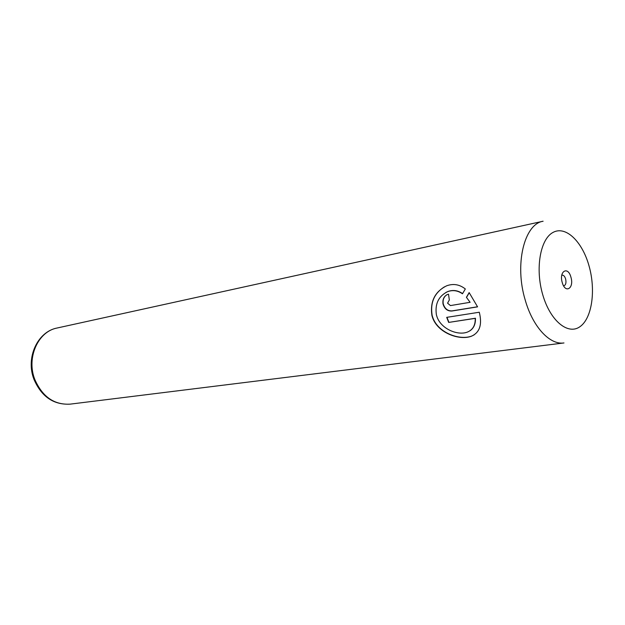 <?xml version="1.0" encoding="UTF-8"?>
<svg xmlns="http://www.w3.org/2000/svg" width="625" height="625" viewBox="0 0 625 625"><rect width="100%" height="100%" fill="white"/><g stroke="black" fill="none" stroke-linecap="round" stroke-linejoin="round"><path stroke-width="0.94" d="M570.922 277.164C567.945 265.734 558.781 271.234 562.25 282.562C565.344 294.094 574.367 288.273 570.922 277.164M563.562 285.766L564 285.758C565.859 284.914 566.391 282.633 565.609 278.898C564.773 276.344 563.625 275.094 562.18 275.148L561.766 275.289M474.156 334.867L471.773 336.039C459.797 340.75 437.437 332.828 432.555 316.789L432.125 315.305C430.148 302.688 434.273 293.188 444.5 286.805M462.57 293.594C457.852 290.352 452.945 289.664 447.844 291.539L445.875 292.477M436.805 316.203L436.375 314.711C434.859 303.766 438.609 296.086 447.625 291.656C452.773 289.773 457.719 290.484 462.461 293.789L465.328 288.969C459.578 284.438 453.359 283.375 446.688 285.789C434.898 291.609 429.969 301.484 431.906 315.43L432.336 316.914C437.273 332.992 459.594 340.875 471.562 336.164C479.781 332.453 482.352 324.469 479.289 312.234L446.703 317.359L448.68 322.422L475.227 318.359C475.461 325.195 472.898 329.742 467.547 332.023C457.898 335.953 440.664 328.977 436.805 316.203M447.57 303.18L449.336 299.969L448.516 294.195L447.422 294.508C443.922 296.297 442.445 299.445 443.008 303.953C444.523 308.867 447.477 311.227 451.875 311.016L477.578 306.852L469.148 292.594L466.422 297.32L470.109 302.305L450.461 305.578L447.57 303.18M477.547 306.766L452.094 310.891C447.695 311.102 444.742 308.75 443.227 303.828C442.664 299.797 443.867 296.781 446.82 294.781M466.422 297.32L470.109 302.305M466.641 297.203L469.242 292.688M469.766 330.906C473.758 328.32 475.648 324.094 475.437 318.234L475.227 318.359M475.437 318.234L448.68 322.422M448.891 322.289L446.953 317.32M34.75 379.336C42.352 396.75 54.148 405.023 70.156 404.141C53.578 405 41.516 396.734 33.961 379.352C25.5 357.953 37.406 331.672 57.102 328.016C38.117 331.422 26.242 357.688 34.75 379.336M70.156 404.141L563.977 342.953C549.953 345.156 532.953 327.133 525.32 300.398C514.289 264.695 524.172 224.016 543.109 221.227L57.102 328.016M542.734 294.719C550.242 320.898 568.062 335.414 580.008 326.656C592.07 318.266 595.977 290.195 589.031 265.883C582.25 241.477 565.727 225.414 553.039 232.414C540.242 239.031 535.047 268.656 542.734 294.719M561.781 275.219L562.18 275.148"/></g></svg>

